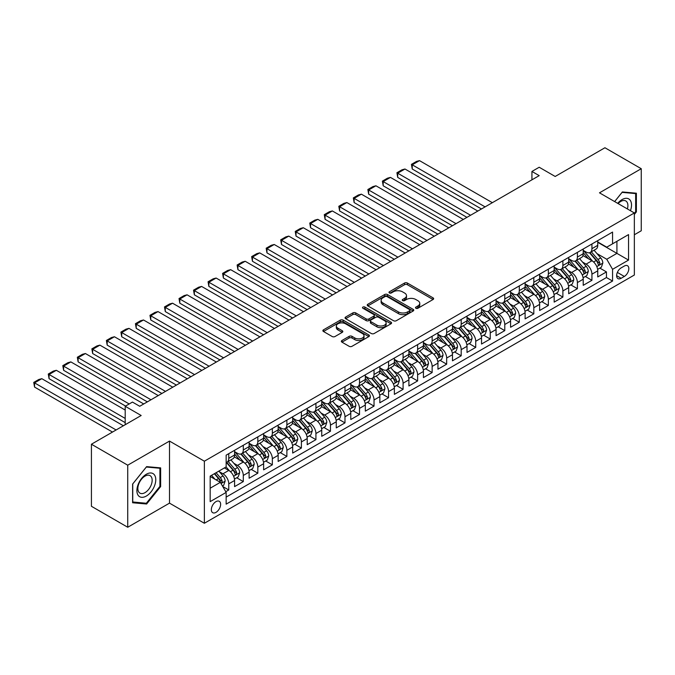 <?xml version="1.0" encoding="UTF-8"?>
<svg xmlns="http://www.w3.org/2000/svg" width="675" height="675" viewBox="0 0 675 675"><rect width="100%" height="100%" fill="white"/><g stroke="black" fill="none" stroke-linecap="round" stroke-linejoin="round"><path stroke-width="1.01" d="M415.91 308.256A1.409 0.818 0 0 0 417.909 308.256L433.055 299.506A2.017 1.164 0 0 0 433.645 298.688A2.017 1.164 0 0 0 433.055 297.861L407.388 283.044A2.017 1.164 0 0 0 404.544 283.044L389.391 291.786A1.409 0.818 0 0 0 388.977 292.368A1.409 0.818 0 0 0 389.391 292.942A1.409 0.818 0 0 0 391.39 292.942L393.348 291.811A6.455 3.729 0 0 1 402.469 291.811L404.612 293.043A6.455 3.729 0 0 1 406.502 295.675A6.455 3.729 0 0 1 404.612 298.316L402.654 299.447A1.409 0.818 0 0 0 402.241 300.021A1.409 0.818 0 0 0 402.654 300.594A1.409 0.818 0 0 0 404.646 300.594L406.612 299.464A6.455 3.729 0 0 1 415.733 299.464L417.876 300.704A6.455 3.729 0 0 1 419.766 303.337A6.455 3.729 0 0 1 417.876 305.969L415.91 307.1A1.409 0.818 0 0 0 415.496 307.673A1.409 0.818 0 0 0 415.91 308.256L415.91 307.1M215.983 512.367A6.573 3.797 120 0 0 220.278 506.571A6.573 3.797 120 0 0 219.274 501.306A6.573 3.797 120 0 0 215.983 501.626A6.573 3.797 120 0 0 211.688 507.423A6.573 3.797 120 0 0 212.701 512.688A6.573 3.797 120 0 0 215.983 512.367M341.947 340.504A2.017 1.164 0 0 0 341.356 341.331A2.017 1.164 0 0 0 341.947 342.149L349.144 346.309A2.017 1.164 0 0 0 351.996 346.309L368.82 336.597A2.017 1.164 0 0 0 369.411 335.77A2.017 1.164 0 0 0 368.82 334.943L343.153 320.127A2.017 1.164 0 0 0 340.301 320.127L323.477 329.839A2.017 1.164 0 0 0 322.886 330.666A2.017 1.164 0 0 0 323.477 331.493L332.176 336.513A2.017 1.164 0 0 0 335.028 336.513L342.233 332.353A2.017 1.164 0 0 0 342.824 331.535A2.017 1.164 0 0 0 342.233 330.708L337.913 328.219A5.392 3.113 0 0 1 336.336 326.017A5.392 3.113 0 0 1 339.668 323.139A5.392 3.113 0 0 1 345.541 323.814L362.441 333.568A5.392 3.113 0 0 1 364.019 335.77A5.392 3.113 0 0 1 360.695 338.648A5.392 3.113 0 0 1 354.814 337.973L351.996 336.344A2.017 1.164 0 0 0 349.144 336.344L341.947 340.504L341.947 342.149M634.348 234.765L641.25 230.774L641.25 168.716L604.935 147.749L555.179 176.47L539.198 167.248L531.934 171.442L539.198 175.635L139.725 406.274L132.46 402.081L125.196 406.274L125.196 424.718M127.735 465.193L127.735 527.251L169.501 503.137L169.501 441.079L127.735 465.193L91.42 444.226L141.176 415.496L125.196 406.274M169.501 441.079L204.365 461.202L634.348 212.954L634.348 275.02L204.365 523.268L204.365 461.202M641.25 168.716L599.484 192.831L634.348 212.954M393.491 320.701A2.017 1.164 0 0 0 396.343 320.701L413.168 310.989A2.017 1.164 0 0 0 413.758 310.171A2.017 1.164 0 0 0 413.168 309.344L387.501 294.528A2.017 1.164 0 0 0 384.649 294.528L367.824 304.239A2.017 1.164 0 0 0 367.234 305.066A2.017 1.164 0 0 0 367.824 305.885L393.491 320.701M363.471 308.559A1.409 0.818 0 0 1 364.897 308.762L364.897 307.083L390.994 322.144A2.017 1.164 0 0 1 391.584 322.971A2.017 1.164 0 0 1 390.994 323.789L374.169 333.509A2.017 1.164 0 0 1 371.317 333.509L345.651 318.684L345.651 317.039A2.017 1.164 0 0 0 345.06 317.866A2.017 1.164 0 0 0 345.651 318.684M345.651 317.039L352.856 312.888A2.017 1.164 0 0 1 355.7 312.888L366.112 318.895A2.017 1.164 0 0 0 368.963 318.895L373.739 316.136A2.017 1.164 0 0 0 374.33 315.309A2.017 1.164 0 0 0 373.739 314.491L362.905 308.23A1.409 0.818 0 0 1 362.492 307.657A1.409 0.818 0 0 1 363.361 306.906A1.409 0.818 0 0 1 364.897 307.083M127.735 527.251L91.42 506.284L91.42 444.226M225.754 491.712L228.766 489.974L222.742 486.489M219.308 471.682L222.961 473.782A8.218 4.742 60 0 1 228.766 483.848L234.579 480.499L234.579 486.616L243.295 481.587L236.689 477.773M233.837 463.295L237.482 465.396A8.218 4.742 60 0 1 243.295 475.462L249.109 472.112L249.109 478.229L257.825 473.2L251.21 469.387M248.366 454.908L252.011 457.009A8.218 4.742 60 0 1 257.825 467.075L263.63 463.725L263.63 469.842L272.346 464.813L265.739 461M262.887 446.521L266.541 448.622A8.218 4.742 60 0 1 272.346 458.688L278.159 455.338L278.159 461.455L286.875 456.427L280.268 452.613M277.417 438.134L281.062 440.235A8.218 4.742 60 0 1 286.875 450.301L292.688 446.951L292.688 453.068L301.404 448.04L294.789 444.226M291.946 429.747L295.591 431.848A8.218 4.742 60 0 1 301.404 441.914L307.209 438.564L307.209 444.682L315.925 439.653L309.319 435.839M306.467 421.36L310.12 423.461A8.218 4.742 60 0 1 315.925 433.527L321.739 430.177L321.739 436.295L330.455 431.266L323.848 427.452M320.996 412.973L324.641 415.074A8.218 4.742 60 0 1 330.455 425.14L336.268 421.791L336.268 427.908L344.984 422.879L338.369 419.065M335.526 404.587L339.171 406.688A8.218 4.742 60 0 1 344.984 416.753L350.789 413.404L350.789 419.521L359.505 414.492L352.898 410.678M350.047 396.2L353.7 398.301A8.218 4.742 60 0 1 359.505 408.367L365.318 405.017L365.318 411.134L374.034 406.105L367.428 402.292M364.576 387.813L368.221 389.914A8.218 4.742 60 0 1 374.034 399.98L379.848 396.63L379.848 402.747L388.564 397.718L381.949 393.905M379.105 379.426L382.75 381.527A8.218 4.742 60 0 1 388.564 391.593L394.369 388.243L394.369 394.36L403.085 389.332L396.478 385.518M393.626 371.039L397.28 373.14A8.218 4.742 60 0 1 403.085 383.206L408.898 379.856L408.898 385.973L417.614 380.945L411.007 377.131M408.156 362.652L411.801 364.753A8.218 4.742 60 0 1 417.614 374.819L423.427 371.469L423.427 377.587L432.143 372.558L425.528 368.744M422.685 354.265L426.33 356.366A8.218 4.742 60 0 1 432.143 366.432L437.948 363.082L437.948 369.2L446.664 364.171L440.058 360.357M437.206 345.878L440.859 347.988A8.218 4.742 60 0 1 446.664 358.045L452.478 354.696L452.478 360.813L461.194 355.784L454.587 351.97M451.735 337.492L455.38 339.601A8.218 4.742 60 0 1 461.194 349.658L467.007 346.309L467.007 352.426L475.723 347.397L469.108 343.583M466.265 329.105L469.91 331.214A8.218 4.742 60 0 1 475.723 341.272L481.528 337.922L481.528 344.039L490.244 339.01L483.638 335.197M480.786 320.718L484.439 322.827A8.218 4.742 60 0 1 490.244 332.885L496.057 329.535L496.057 335.652L504.773 330.623L498.167 326.81M495.315 312.331L498.96 314.44A8.218 4.742 60 0 1 504.773 324.498L510.587 321.148L510.587 327.265L519.303 322.237L512.688 318.423M509.844 303.944L513.489 306.053A8.218 4.742 60 0 1 519.303 316.111L525.108 312.761L525.108 318.878L533.824 313.85L527.217 310.036M524.365 295.557L528.019 297.667A8.218 4.742 60 0 1 533.824 307.724L539.637 304.374L539.637 310.492L548.353 305.463L541.747 301.649M538.895 287.17L542.54 289.28A8.218 4.742 60 0 1 548.353 299.337L554.167 295.988L554.167 302.105L562.883 297.076L556.267 293.262M553.424 278.783L557.069 280.893A8.218 4.742 60 0 1 562.883 290.95L568.688 287.601L568.688 293.718L577.403 288.689L570.797 284.875M567.945 270.397L571.598 272.506A8.218 4.742 60 0 1 577.403 282.563L583.217 279.214L583.217 285.331L591.933 280.302L591.933 274.177A8.218 4.742 -120 0 0 586.119 264.119L582.474 262.01M585.326 276.488L591.933 280.302M234.579 480.499A8.218 4.742 -120 0 0 228.766 470.433L224.412 467.918M249.109 472.112A8.218 4.742 -120 0 0 243.295 462.046L234.309 456.857M263.63 463.725A8.218 4.742 -120 0 0 257.825 453.659L248.839 448.47M278.159 455.338A8.218 4.742 -120 0 0 272.346 445.272L263.368 440.083M292.688 446.951A8.218 4.742 -120 0 0 286.875 436.885L277.889 431.696M307.209 438.564A8.218 4.742 -120 0 0 301.404 428.498L292.418 423.309M321.739 430.177A8.218 4.742 -120 0 0 315.925 420.112L306.948 414.923M336.268 421.791A8.218 4.742 -120 0 0 330.455 411.725L321.469 406.536M350.789 413.404A8.218 4.742 -120 0 0 344.984 403.338L335.998 398.149M365.318 405.017A8.218 4.742 -120 0 0 359.505 394.951L350.527 389.762M379.848 396.63A8.218 4.742 -120 0 0 374.034 386.564L365.048 381.375M394.369 388.243A8.218 4.742 -120 0 0 388.564 378.177L379.578 372.988M408.898 379.856A8.218 4.742 -120 0 0 403.085 369.79L394.107 364.601M423.427 371.469A8.218 4.742 -120 0 0 417.614 361.403L408.628 356.214M437.948 363.082A8.218 4.742 -120 0 0 432.143 353.017L423.157 347.827M452.478 354.696A8.218 4.742 -120 0 0 446.664 344.63L437.687 339.441M467.007 346.309A8.218 4.742 -120 0 0 461.194 336.243L452.208 331.054M481.528 337.922A8.218 4.742 -120 0 0 475.723 327.856L466.737 322.667M496.057 329.535A8.218 4.742 -120 0 0 490.244 319.469L481.267 314.28M510.587 321.148A8.218 4.742 -120 0 0 504.773 311.082L495.788 305.893M525.108 312.761A8.218 4.742 -120 0 0 519.303 302.695L510.317 297.506M539.637 304.374A8.218 4.742 -120 0 0 533.824 294.308L524.846 289.119M554.167 295.988A8.218 4.742 -120 0 0 548.353 285.922L539.367 280.733M568.688 287.601A8.218 4.742 -120 0 0 562.883 277.535L553.897 272.346M583.217 279.214A8.218 4.742 -120 0 0 577.403 269.148L568.426 263.959M624.324 266.043L621.127 267.891A6.37 3.679 120 0 0 616.967 273.502A6.37 3.679 120 0 0 617.946 278.606A6.37 3.679 120 0 0 621.127 278.286L624.324 276.446A6.37 3.679 120 0 0 628.484 270.835A6.37 3.679 120 0 0 627.514 265.731A6.37 3.679 120 0 0 624.324 266.043M210.178 488.211L220.345 482.338L226.15 492.404L226.15 504.149L612.562 281.053L612.562 269.317L606.749 259.251L597.004 253.623M226.15 492.404L210.178 501.626L210.178 476.137L226.15 466.906L226.15 455.169L612.562 232.073L612.562 243.818L628.543 234.596L628.543 260.086L612.562 269.317M234.579 451.642L237.482 453.322A8.218 4.742 60 0 0 241.591 453.727L247.404 450.377A8.218 4.742 -120 0 0 249.109 446.614L249.109 441.914M249.109 443.256L252.011 444.935A8.218 4.742 60 0 0 256.12 445.34L261.934 441.99A8.218 4.742 -120 0 0 263.63 438.227L263.63 433.527M263.63 434.869L266.541 436.548A8.218 4.742 60 0 0 270.65 436.953L276.455 433.603A8.218 4.742 -120 0 0 278.159 429.84L278.159 425.14M278.159 426.482L281.062 428.161A8.218 4.742 60 0 0 285.171 428.566L290.984 425.216A8.218 4.742 -120 0 0 292.688 421.453L292.688 416.753M292.688 418.095L295.591 419.774A8.218 4.742 60 0 0 299.7 420.179L305.513 416.829A8.218 4.742 -120 0 0 307.209 413.066L307.209 408.367M307.209 409.708L310.12 411.387A8.218 4.742 60 0 0 314.229 411.792L320.034 408.442A8.218 4.742 -120 0 0 321.739 404.679L321.739 399.98M321.739 401.321L324.641 403A8.218 4.742 60 0 0 328.75 403.405L334.564 400.056A8.218 4.742 -120 0 0 336.268 396.293L336.268 391.593M336.268 392.934L339.171 394.613A8.218 4.742 60 0 0 343.28 395.018L349.093 391.669A8.218 4.742 -120 0 0 350.789 387.906L350.789 383.206M350.789 384.548L353.7 386.227A8.218 4.742 60 0 0 357.809 386.632L363.614 383.282A8.218 4.742 -120 0 0 365.318 379.519L365.318 374.819M365.318 376.161L368.221 377.84A8.218 4.742 60 0 0 372.33 378.245L378.143 374.895A8.218 4.742 -120 0 0 379.848 371.132L379.848 366.432M379.848 367.774L382.75 369.453A8.218 4.742 60 0 0 386.859 369.858L392.673 366.508A8.218 4.742 -120 0 0 394.369 362.745L394.369 358.045M394.369 359.387L397.28 361.066A8.218 4.742 60 0 0 401.389 361.471L407.194 358.121A8.218 4.742 -120 0 0 408.898 354.358L408.898 349.658M408.898 351L411.801 352.679A8.218 4.742 60 0 0 415.91 353.084L421.723 349.734A8.218 4.742 -120 0 0 423.427 345.971L423.427 341.272M423.427 342.613L426.33 344.292A8.218 4.742 60 0 0 430.439 344.697L436.252 341.348A8.218 4.742 -120 0 0 437.948 337.584L437.948 332.885M437.948 334.226L440.859 335.905A8.218 4.742 60 0 0 444.968 336.31L450.773 332.961A8.218 4.742 -120 0 0 452.478 329.198L452.478 324.498M452.478 325.839L455.38 327.518A8.218 4.742 60 0 0 459.489 327.923L465.303 324.574A8.218 4.742 -120 0 0 467.007 320.811L467.007 316.111M467.007 317.452L469.91 319.132A8.218 4.742 60 0 0 474.019 319.537L479.832 316.187A8.218 4.742 -120 0 0 481.528 312.424L481.528 307.724M481.528 309.066L484.439 310.745A8.218 4.742 60 0 0 488.548 311.15L494.353 307.8A8.218 4.742 -120 0 0 496.057 304.037L496.057 299.337M496.057 300.679L498.96 302.358A8.218 4.742 60 0 0 503.069 302.763L508.882 299.413A8.218 4.742 -120 0 0 510.587 295.65L510.587 290.95M510.587 292.292L513.489 293.971A8.218 4.742 60 0 0 517.598 294.376L523.412 291.026A8.218 4.742 -120 0 0 525.108 287.263L525.108 282.563M525.108 283.905L528.019 285.584A8.218 4.742 60 0 0 532.128 285.989L537.933 282.639A8.218 4.742 -120 0 0 539.637 278.876L539.637 274.177M539.637 275.518L542.54 277.197A8.218 4.742 60 0 0 546.649 277.602L552.462 274.252A8.218 4.742 -120 0 0 554.167 270.489L554.167 265.79M554.167 267.131L557.069 268.81A8.218 4.742 60 0 0 561.178 269.215L566.992 265.866A8.218 4.742 -120 0 0 568.688 262.102L568.688 257.403M568.688 258.744L571.598 260.423A8.218 4.742 60 0 0 575.708 260.828L581.513 257.479A8.218 4.742 -120 0 0 583.217 253.716L583.217 249.016M226.15 497.104L606.462 277.535L606.462 271.915L597.746 276.944L597.746 270.827A8.218 4.742 -120 0 0 591.933 260.761L582.947 255.572M583.217 250.358L586.119 252.037A8.218 4.742 -120 0 0 590.228 252.442A8.218 4.742 -120 0 0 591.933 248.687L591.933 243.987M590.228 252.442L596.042 249.092A8.218 4.742 -120 0 0 597.746 245.329L597.746 240.629M228.766 453.659L228.766 458.35A8.218 4.742 60 0 1 227.07 462.113A8.218 4.742 60 0 1 226.15 462.451M227.07 462.113L232.875 458.764A8.218 4.742 -120 0 0 234.579 455.001L234.579 450.301M243.295 445.272L243.295 449.963A8.218 4.742 60 0 1 241.591 453.727M257.825 436.885L257.825 441.577A8.218 4.742 60 0 1 256.12 445.34M272.346 428.498L272.346 433.19A8.218 4.742 60 0 1 270.65 436.953M286.875 420.112L286.875 424.803A8.218 4.742 60 0 1 285.171 428.566M301.404 411.725L301.404 416.416A8.218 4.742 60 0 1 299.7 420.179M315.925 403.338L315.925 408.029A8.218 4.742 60 0 1 314.229 411.792M330.455 394.951L330.455 399.642A8.218 4.742 60 0 1 328.75 403.405M344.984 386.564L344.984 391.255A8.218 4.742 60 0 1 343.28 395.018M359.505 378.177L359.505 382.868A8.218 4.742 60 0 1 357.809 386.632M374.034 369.79L374.034 374.482A8.218 4.742 60 0 1 372.33 378.245M388.564 361.403L388.564 366.095A8.218 4.742 60 0 1 386.859 369.858M403.085 353.017L403.085 357.716A8.218 4.742 60 0 1 401.389 361.471M417.614 344.63L417.614 349.329A8.218 4.742 60 0 1 415.91 353.084M432.143 336.243L432.143 340.942A8.218 4.742 60 0 1 430.439 344.697M446.664 327.856L446.664 332.556A8.218 4.742 60 0 1 444.968 336.31M461.194 319.469L461.194 324.169A8.218 4.742 60 0 1 459.489 327.923M475.723 311.082L475.723 315.782A8.218 4.742 60 0 1 474.019 319.537M490.244 302.695L490.244 307.395A8.218 4.742 60 0 1 488.548 311.15M504.773 294.308L504.773 299.008A8.218 4.742 60 0 1 503.069 302.763M519.303 285.922L519.303 290.621A8.218 4.742 60 0 1 517.598 294.376M533.824 277.535L533.824 282.234A8.218 4.742 60 0 1 532.128 285.989M548.353 269.148L548.353 273.848A8.218 4.742 60 0 1 546.649 277.602M562.883 260.761L562.883 265.461A8.218 4.742 60 0 1 561.178 269.215M577.403 252.374L577.403 257.074A8.218 4.742 60 0 1 575.708 260.828M577.403 282.563L577.403 288.689M562.883 290.95L562.883 297.076M548.353 299.337L548.353 305.463M533.824 307.724L533.824 313.85M519.303 316.111L519.303 322.237M504.773 324.498L504.773 330.623M490.244 332.885L490.244 339.01M475.723 341.272L475.723 347.397M461.194 349.658L461.194 355.784M446.664 358.045L446.664 364.171M432.143 366.432L432.143 372.558M417.614 374.819L417.614 380.945M403.085 383.206L403.085 389.332M388.564 391.593L388.564 397.718M374.034 399.98L374.034 406.105M359.505 408.367L359.505 414.492M344.984 416.753L344.984 422.879M330.455 425.14L330.455 431.266M315.925 433.527L315.925 439.653M301.404 441.914L301.404 448.04M286.875 450.301L286.875 456.427M272.346 458.688L272.346 464.813M257.825 467.075L257.825 473.2M243.295 475.462L243.295 481.587M228.766 483.848L228.766 489.974M220.345 482.338L210.178 476.466M606.749 259.251L616.916 253.378L616.916 241.304L628.543 234.596M597.746 242.308L628.543 260.086M597.746 241.971L606.749 247.177L612.562 243.818M169.501 503.137L204.365 523.268M531.934 171.442L531.934 179.828M599.847 268.102L606.462 271.915M606.462 277.535L612.562 281.053M634.348 214.431L636.382 211.899L636.382 193.21L622.367 191.962L614.638 201.572M132.604 502.757L146.618 504.006L160.642 486.574L160.642 467.876L146.618 466.627L132.604 484.068L132.604 502.757M635.656 211.486L636.382 211.899M159.916 486.152L160.642 486.574M145.142 503.153L146.618 504.006M416.475 308.45L417.876 307.648A6.455 3.729 0 0 0 419.766 305.016L419.766 303.337M406.502 295.675L406.502 297.354A6.455 3.729 0 0 1 404.612 299.987L403.211 300.797M433.029 299.523L407.388 284.723A2.017 1.164 0 0 0 404.544 284.723L389.956 293.144M413.142 311.006L387.501 296.207A2.017 1.164 0 0 0 384.649 296.207L367.85 305.902L367.824 304.239M409.598 310.745A1.409 0.818 0 0 0 410.012 310.171A1.409 0.818 0 0 0 409.598 309.589L387.07 296.587A1.409 0.818 0 0 0 385.079 296.587L383.012 297.776A6.455 3.729 0 0 0 381.122 300.409A6.455 3.729 0 0 0 383.012 303.05L398.41 311.934A6.455 3.729 0 0 0 407.531 311.934L409.598 310.745L409.598 312.424A1.409 0.818 0 0 0 410.012 311.842L410.012 310.171M381.122 300.409L381.122 302.088A6.455 3.729 0 0 0 383.012 304.72L383.012 303.05M409.598 312.424L407.531 313.613A6.455 3.729 0 0 1 398.41 313.613L383.012 304.72M345.676 318.701L352.856 314.558L352.856 312.888M374.33 315.309L374.33 316.988A2.017 1.164 0 0 1 373.739 317.815L368.963 320.574A2.017 1.164 0 0 1 366.112 320.574L355.7 314.558A2.017 1.164 0 0 0 352.856 314.558M364.897 308.762L390.968 323.806M376.912 325.131A5.392 3.113 0 0 0 382.793 325.806A5.392 3.113 0 0 0 386.125 322.928A5.392 3.113 0 0 0 384.539 320.726L378.591 317.292A2.017 1.164 0 0 0 375.739 317.292L370.963 320.043A2.017 1.164 0 0 0 370.373 320.87A2.017 1.164 0 0 0 370.963 321.697L376.912 325.131L376.912 326.81A5.392 3.113 0 0 0 382.793 327.485A5.392 3.113 0 0 0 386.125 324.608L386.125 322.928M370.373 320.87L370.373 322.549A2.017 1.164 0 0 0 370.963 323.367L370.963 321.697M376.912 326.81L370.963 323.367M364.019 335.77L364.019 337.449A5.392 3.113 0 0 1 360.695 340.327A5.392 3.113 0 0 1 354.814 339.652L351.996 338.023A2.017 1.164 0 0 0 349.144 338.023L341.972 342.166M336.336 326.017L336.336 327.696A5.392 3.113 0 0 0 337.913 329.898L337.913 328.219M342.2 332.37L337.913 329.898M368.82 334.943L368.82 336.597L343.153 321.806A2.017 1.164 0 0 0 340.301 321.806L323.502 331.501L323.477 329.839M597.62 269.384L601.374 267.216L602.826 263.022A5.442 3.147 -120 0 0 600.708 257.909L594.067 250.231M485.089 206.879L412.239 164.818L419.504 160.625L492.353 202.686M592.743 261.293L584.871 252.18A15.719 9.07 -120 0 0 583.217 250.45M412.239 169.012L411.438 164.354L412.239 164.818L412.239 169.012L481.461 208.972M588.423 258.736L584.018 253.64A13.044 7.535 -120 0 0 583.217 252.762M589.494 252.737L596.202 260.516A5.442 3.147 60 0 1 598.143 264.262C598.961 265.359 599.543 265.022 599.889 263.258A5.442 3.147 -120 0 0 597.949 259.504L591.308 251.826M589.883 252.61L597.097 260.963A2.776 1.603 60 0 1 597.797 262.052L599.889 263.258M598.143 264.262L598.539 264.912M411.438 164.354L416.526 161.418L419.504 160.625M630.442 210.701A13.357 7.712 120 0 0 622.072 199.581A13.357 7.712 120 0 0 617.701 203.344M627.396 208.938A10.108 5.839 120 0 0 625.809 200.964A10.108 5.839 120 0 0 620.747 201.462A10.108 5.839 120 0 0 618.106 203.58M614.663 201.589L622.072 192.375L635.656 193.582L635.656 211.697L634.348 213.325M634.753 193.067L635.656 193.582M154.507 485.882A13.357 7.712 120 0 0 151.048 472.981A13.357 7.712 120 0 0 138.156 484.422A13.357 7.712 120 0 0 141.607 497.315A13.357 7.712 120 0 0 154.507 485.882M151.2 484.937A10.108 5.839 120 0 0 150.061 475.63A10.108 5.839 120 0 0 138.814 483.832A10.108 5.839 120 0 0 139.953 493.138A10.108 5.839 120 0 0 151.2 484.937M132.747 502.048L132.747 483.933L146.332 467.041L159.916 468.256L159.916 486.363L146.332 503.263L132.604 501.964M159.013 467.733L159.916 468.256M583.09 277.771L586.845 275.602L588.296 271.409A5.442 3.147 -120 0 0 586.178 266.296L579.547 258.618M470.559 215.266L397.71 173.205L404.975 169.012L477.824 211.072M578.213 269.679L570.341 260.567A15.719 9.07 -120 0 0 568.688 258.837M397.71 177.398L396.917 172.741L397.71 173.205L397.71 177.398L466.931 217.358M573.893 267.123L569.498 262.027A13.044 7.535 -120 0 0 568.688 261.149M574.965 261.124L581.673 268.903A5.442 3.147 60 0 1 583.622 272.649C584.432 273.746 585.014 273.409 585.36 271.645A5.442 3.147 -120 0 0 583.419 267.891L576.779 260.212M575.362 260.997L582.576 269.35A2.776 1.603 60 0 1 583.267 270.439L585.36 271.645M583.622 272.649L584.01 273.299M396.917 172.741L401.996 169.805L404.975 169.012M568.569 286.158L572.324 283.989L573.775 279.796A5.442 3.147 -120 0 0 571.658 274.683L565.017 267.005M456.038 223.653L383.189 181.592L390.445 177.398L463.303 219.459M563.684 278.066L555.812 268.954A15.719 9.07 -120 0 0 554.167 267.224M383.189 185.785L382.387 181.128L383.189 181.592L383.189 185.785L452.402 225.745M559.373 275.51L554.968 270.413A13.044 7.535 -120 0 0 554.167 269.536M560.436 269.511L567.152 277.29A5.442 3.147 60 0 1 569.092 281.036C569.911 282.133 570.493 281.796 570.831 280.032A5.442 3.147 -120 0 0 568.89 276.277L562.258 268.599M560.832 269.384L568.046 277.737A2.776 1.603 60 0 1 568.747 278.826L570.831 280.032M569.092 281.036L569.489 281.686M382.387 181.128L387.475 178.192L390.445 177.398M554.04 294.545L557.795 292.376L559.246 288.183A5.442 3.147 -120 0 0 557.128 283.07L550.488 275.392M441.509 232.04L368.66 189.979L375.924 185.785L448.774 227.846M549.163 286.453L541.291 277.341A15.719 9.07 -120 0 0 539.637 275.611M368.66 194.172L367.858 189.515L368.66 189.979L368.66 194.172L437.881 234.132M544.843 283.897L540.439 278.8A13.044 7.535 -120 0 0 539.637 277.923M545.915 277.898L552.623 285.677A5.442 3.147 60 0 1 554.563 289.423C555.382 290.52 555.964 290.183 556.31 288.419A5.442 3.147 -120 0 0 554.369 284.664L547.729 276.986M546.303 277.771L553.517 286.124A2.776 1.603 60 0 1 554.217 287.212L556.31 288.419M554.563 289.423L554.96 290.073M367.858 189.515L372.946 186.578L375.924 185.785M539.511 302.932L543.265 300.763L544.717 296.57A5.442 3.147 -120 0 0 542.599 291.457L535.967 283.778M426.98 240.427L354.13 198.366L361.395 194.172L434.244 236.233M534.634 294.84L526.762 285.727A15.719 9.07 -120 0 0 525.108 283.998M354.13 202.559L353.337 197.902L354.13 198.366L354.13 202.559L423.352 242.519M530.314 292.283L525.918 287.187A13.044 7.535 -120 0 0 525.108 286.31M531.385 286.284L538.093 294.064A5.442 3.147 60 0 1 540.042 297.81C540.861 298.907 541.434 298.569 541.78 296.806A5.442 3.147 -120 0 0 539.84 293.051L533.199 285.373M531.782 286.158L538.996 294.511A2.776 1.603 60 0 1 539.688 295.599L541.78 296.806M540.042 297.81L540.43 298.46M353.337 197.902L358.417 194.965L361.395 194.172M524.99 311.318L528.744 309.15L530.196 304.957A5.442 3.147 -120 0 0 528.078 299.843L521.438 292.165M412.459 248.813L339.609 206.752L346.866 202.559L419.723 244.62M520.104 303.227L512.232 294.114A15.719 9.07 -120 0 0 510.587 292.385M339.609 210.946L338.808 206.288L339.609 206.752L339.609 210.946L408.822 250.906M515.793 300.67L511.388 295.574A13.044 7.535 -120 0 0 510.587 294.697M516.856 294.671L523.572 302.451A5.442 3.147 60 0 1 525.513 306.197C526.331 307.294 526.913 306.956 527.251 305.193A5.442 3.147 -120 0 0 525.31 301.438L518.678 293.76M517.252 294.545L524.467 302.898A2.776 1.603 60 0 1 525.167 303.986L527.251 305.193M525.513 306.197L525.909 306.847M338.808 206.288L343.896 203.352L346.866 202.559M510.46 319.705L514.215 317.537L515.666 313.343A5.442 3.147 -120 0 0 513.548 308.23L506.908 300.552M397.929 257.192L325.08 215.139L332.345 210.946L405.194 252.998M505.583 311.614L497.711 302.501A15.719 9.07 -120 0 0 496.057 300.772M325.08 219.333L324.278 214.675L325.08 215.139L325.08 219.333L394.301 259.293M501.263 309.057L496.859 303.961A13.044 7.535 -120 0 0 496.057 303.083M502.335 303.058L509.043 310.837A5.442 3.147 60 0 1 510.983 314.584C511.802 315.681 512.384 315.343 512.73 313.58A5.442 3.147 -120 0 0 510.789 309.825L504.149 302.147M502.723 302.932L509.937 311.285A2.776 1.603 60 0 1 510.638 312.373L512.73 313.58M510.983 314.584L511.38 315.233M324.278 214.675L329.366 211.739L332.345 210.946M495.931 328.092L499.686 325.924L501.137 321.73A5.442 3.147 -120 0 0 499.019 316.617L492.387 308.939M383.4 265.579L310.551 223.526L317.815 219.333L390.665 261.385M491.054 320.001L483.182 310.888A15.719 9.07 -120 0 0 481.528 309.158M310.551 227.72L309.757 223.062L310.551 223.526L310.551 227.72L379.772 267.68M486.734 317.444L482.338 312.348A13.044 7.535 -120 0 0 481.528 311.47M487.806 311.445L494.522 319.224A5.442 3.147 60 0 1 496.462 322.971C497.281 324.067 497.855 323.73 498.201 321.967A5.442 3.147 -120 0 0 496.26 318.212L489.62 310.534M488.202 311.318L495.416 319.672A2.776 1.603 60 0 1 496.108 320.76L498.201 321.967M496.462 322.971L496.851 323.62M309.757 223.062L314.837 220.126L317.815 219.333M481.41 336.479L485.165 334.311L486.616 330.117A5.442 3.147 -120 0 0 484.498 325.004L477.858 317.326M368.879 273.966L296.03 231.913L303.286 227.72L376.144 269.772M476.525 328.387L468.653 319.275A15.719 9.07 -120 0 0 467.007 317.545M296.03 236.107L295.228 231.449L296.03 231.913L296.03 236.107L365.243 276.067M472.213 325.831L467.809 320.735A13.044 7.535 -120 0 0 467.007 319.857M473.276 319.832L479.993 327.611A5.442 3.147 60 0 1 481.933 331.358C482.752 332.454 483.334 332.117 483.671 330.353A5.442 3.147 -120 0 0 481.731 326.599L475.099 318.921M473.673 319.705L480.887 328.058A2.776 1.603 60 0 1 481.587 329.147L483.671 330.353M481.933 331.358L482.33 332.007M295.228 231.449L300.316 228.513L303.286 227.72M466.881 344.866L470.635 342.698L472.087 338.504A5.442 3.147 -120 0 0 469.969 333.391L463.328 325.713M354.35 282.352L281.5 240.3L288.765 236.107L361.614 278.159M462.004 336.774L454.132 327.662A15.719 9.07 -120 0 0 452.478 325.932M281.5 244.493L280.699 239.836L281.5 240.3L281.5 244.493L350.722 284.453M457.684 334.218L453.279 329.122A13.044 7.535 -120 0 0 452.478 328.244M458.755 328.219L465.463 335.998A5.442 3.147 60 0 1 467.404 339.744C468.222 340.841 468.804 340.504 469.15 338.74A5.442 3.147 -120 0 0 467.21 334.986L460.569 327.308M459.143 328.092L466.358 336.445A2.776 1.603 60 0 1 467.058 337.534L469.15 338.74M467.404 339.744L467.8 340.394M280.699 239.836L285.787 236.9L288.765 236.107M452.351 353.253L456.106 351.084L457.557 346.891A5.442 3.147 -120 0 0 455.439 341.778L448.807 334.1M339.82 290.739L266.971 248.687L274.236 244.493L347.085 286.546M447.474 345.161L439.602 336.049A15.719 9.07 -120 0 0 437.948 334.319M266.971 252.88L266.178 248.223L266.971 248.687L266.971 252.88L336.192 292.84M443.154 342.605L438.758 337.508A13.044 7.535 -120 0 0 437.948 336.631M444.226 336.606L450.942 344.385A5.442 3.147 60 0 1 452.883 348.131C453.701 349.228 454.275 348.891 454.621 347.127A5.442 3.147 -120 0 0 452.68 343.373L446.04 335.694M444.623 336.479L451.837 344.832A2.776 1.603 60 0 1 452.528 345.921L454.621 347.127M452.883 348.131L453.271 348.781M266.178 248.223L271.257 245.287L274.236 244.493M437.83 361.64L441.585 359.471L443.036 355.278A5.442 3.147 -120 0 0 440.918 350.165L434.278 342.487M325.299 299.126L252.45 257.074L259.706 252.88L332.564 294.933M432.945 353.548L425.073 344.436A15.719 9.07 -120 0 0 423.427 342.706M252.45 261.267L251.648 256.61L252.45 257.074L252.45 261.267L321.663 301.227M428.633 350.992L424.229 345.895A13.044 7.535 -120 0 0 423.427 345.018M429.697 344.993L436.413 352.772A5.442 3.147 60 0 1 438.353 356.518C439.172 357.615 439.754 357.277 440.092 355.514A5.442 3.147 -120 0 0 438.151 351.759L431.519 344.081M430.093 344.866L437.307 353.219A2.776 1.603 60 0 1 438.007 354.308L440.092 355.514M438.353 356.518L438.75 357.168M251.648 256.61L256.736 253.673L259.706 252.88M423.301 370.027L427.056 367.858L428.507 363.665A5.442 3.147 -120 0 0 426.389 358.552L419.749 350.873M310.77 307.513L237.921 265.461L245.185 261.267L318.035 303.32M418.424 361.935L410.552 352.823A15.719 9.07 -120 0 0 408.898 351.093M237.921 269.654L237.119 264.997L237.921 265.461L237.921 269.654L307.142 309.614M414.104 359.378L409.7 354.282A13.044 7.535 -120 0 0 408.898 353.405M415.176 353.379L421.883 361.159A5.442 3.147 60 0 1 423.824 364.905C424.642 366.002 425.225 365.664 425.571 363.901A5.442 3.147 -120 0 0 423.63 360.146L416.99 352.468M415.564 353.253L422.778 361.606A2.776 1.603 60 0 1 423.478 362.694L425.571 363.901M423.824 364.905L424.221 365.555M237.119 264.997L242.207 262.06L245.185 261.267M408.78 378.413L412.526 376.245L413.977 372.052A5.442 3.147 -120 0 0 411.86 366.938L405.228 359.26M296.241 315.9L223.391 273.848L230.656 269.654L303.505 311.707M403.895 370.322L396.023 361.209A15.719 9.07 -120 0 0 394.369 359.48M223.391 278.041L222.598 273.383L223.391 273.848L223.391 278.041L292.613 318.001M399.575 367.765L395.179 362.669A13.044 7.535 -120 0 0 394.369 361.792M400.646 361.766L407.363 369.546A5.442 3.147 60 0 1 409.303 373.292C410.122 374.389 410.695 374.051 411.041 372.288A5.442 3.147 -120 0 0 409.101 368.533L402.46 360.855M401.043 361.64L408.257 369.993A2.776 1.603 60 0 1 408.949 371.081L411.041 372.288M409.303 373.292L409.691 373.942M222.598 273.383L227.677 270.447L230.656 269.654M394.251 386.8L398.005 384.632L399.457 380.438A5.442 3.147 -120 0 0 397.339 375.325L390.698 367.647M281.72 324.287L208.87 282.234L216.127 278.041L288.984 320.093M389.365 378.709L381.493 369.596A15.719 9.07 -120 0 0 379.848 367.867M208.87 286.428L208.069 281.77L208.87 282.234L208.87 286.428L278.083 326.388M385.054 376.152L380.649 371.056A13.044 7.535 -120 0 0 379.848 370.178M386.117 370.153L392.833 377.933A5.442 3.147 60 0 1 394.774 381.679C395.592 382.776 396.174 382.438 396.512 380.675A5.442 3.147 -120 0 0 394.571 376.92L387.939 369.242M386.513 370.027L393.727 378.38A2.776 1.603 60 0 1 394.428 379.468L396.512 380.675M394.774 381.679L395.17 382.328M208.069 281.77L213.157 278.834L216.127 278.041M379.721 395.187L383.476 393.019L384.927 388.825A5.442 3.147 -120 0 0 382.809 383.712L376.169 376.034M267.19 332.674L194.341 290.621L201.606 286.428L274.455 328.48M374.844 387.096L366.972 377.983A15.719 9.07 -120 0 0 365.318 376.253M194.341 294.815L193.539 290.157L194.341 290.621L194.341 294.815L263.562 334.775M370.524 384.539L366.12 379.443A13.044 7.535 -120 0 0 365.318 378.565M371.596 378.54L378.304 386.319A5.442 3.147 60 0 1 380.244 390.066C381.063 391.163 381.645 390.825 381.991 389.062A5.442 3.147 -120 0 0 380.05 385.307L373.41 377.629M371.984 378.413L379.198 386.767A2.776 1.603 60 0 1 379.898 387.855L381.991 389.062M380.244 390.066L380.641 390.715M193.539 290.157L198.627 287.221L201.606 286.428M365.2 403.574L368.947 401.406L370.398 397.212A5.442 3.147 -120 0 0 368.28 392.099L361.648 384.421M252.661 341.061L179.812 299.008L187.076 294.815L259.926 336.867M360.315 395.483L352.443 386.37A15.719 9.07 -120 0 0 350.789 384.64M179.812 303.202L179.018 298.544L179.812 299.008L179.812 303.202L249.033 343.162M355.995 392.926L351.599 387.83A13.044 7.535 -120 0 0 350.789 386.952M357.067 386.927L363.783 394.706A5.442 3.147 60 0 1 365.723 398.452C366.542 399.549 367.116 399.212 367.462 397.448A5.442 3.147 -120 0 0 365.521 393.694L358.881 386.007M357.463 386.8L364.677 395.153A2.776 1.603 60 0 1 365.369 396.242L367.462 397.448M365.723 398.452L366.12 399.094M179.018 298.544L184.098 295.608L187.076 294.815M350.671 411.961L354.426 409.793L355.877 405.599A5.442 3.147 -120 0 0 353.759 400.486L347.119 392.808M238.14 349.448L165.291 307.395L172.555 303.202L245.405 345.254M345.786 403.869L337.913 394.757A15.719 9.07 -120 0 0 336.268 393.027M165.291 311.588L164.489 306.931L165.291 307.395L165.291 311.588L234.503 351.548M341.474 401.313L337.07 396.217A13.044 7.535 -120 0 0 336.268 395.339M342.537 395.314L349.253 403.093A5.442 3.147 60 0 1 351.194 406.839C352.012 407.936 352.595 407.599 352.941 405.835A5.442 3.147 -120 0 0 350.992 402.081L344.36 394.394M342.934 395.187L350.148 403.54A2.776 1.603 60 0 1 350.848 404.629L352.941 405.835M351.194 406.839L351.591 407.481M164.489 306.931L169.577 303.995L172.555 303.202M336.142 420.348L339.896 418.179L341.348 413.986A5.442 3.147 -120 0 0 339.23 408.873L332.589 401.195M223.611 357.834L150.761 315.782L158.026 311.588L230.875 353.641M331.265 412.256L323.392 403.144A15.719 9.07 -120 0 0 321.739 401.414M150.761 319.975L149.96 315.318L150.761 315.782L150.761 319.975L219.983 359.935M326.945 409.7L322.54 404.603A13.044 7.535 -120 0 0 321.739 403.726M328.016 403.701L334.724 411.48A5.442 3.147 60 0 1 336.665 415.226C337.483 416.323 338.065 415.986 338.411 414.222A5.442 3.147 -120 0 0 336.471 410.468L329.83 402.781M328.404 403.574L335.618 411.927A2.776 1.603 60 0 1 336.319 413.016L338.411 414.222M336.665 415.226L337.061 415.868M149.96 315.318L155.047 312.382L158.026 311.588M321.621 428.735L325.367 426.566L326.818 422.373A5.442 3.147 -120 0 0 324.7 417.26L318.068 409.582M209.081 366.221L136.232 324.169L143.497 319.975L216.346 362.028M316.735 420.643L308.863 411.531A15.719 9.07 -120 0 0 307.209 409.801M136.232 328.362L135.439 323.705L136.232 324.169L136.232 328.362L205.453 368.322M312.415 418.087L308.019 412.99A13.044 7.535 -120 0 0 307.209 412.113M313.487 412.087L320.203 419.867A5.442 3.147 60 0 1 322.144 423.613C322.962 424.71 323.536 424.373 323.882 422.609A5.442 3.147 -120 0 0 321.941 418.854L315.309 411.168M313.883 411.961L321.098 420.314A2.776 1.603 60 0 1 321.789 421.402L323.882 422.609M322.144 423.613L322.54 424.254M135.439 323.705L140.518 320.768L143.497 319.975M307.091 437.122L310.846 434.953L312.297 430.76A5.442 3.147 -120 0 0 310.179 425.647L303.539 417.968M194.56 374.608L121.711 332.556L128.976 328.362L201.825 370.415M302.206 429.03L294.334 419.918A15.719 9.07 -120 0 0 292.688 418.188M121.711 336.749L120.909 332.092L121.711 332.556L121.711 336.749L190.924 376.709M297.894 426.473L293.49 421.377A13.044 7.535 -120 0 0 292.688 420.5M298.957 420.474L305.674 428.254A5.442 3.147 60 0 1 307.614 432C308.433 433.097 309.015 432.759 309.361 430.996A5.442 3.147 -120 0 0 307.412 427.241L300.78 419.555M299.354 420.348L306.568 428.701A2.776 1.603 60 0 1 307.268 429.789L309.361 430.996M307.614 432L308.011 432.641M120.909 332.092L125.997 329.155L128.976 328.362M292.562 445.508L296.317 443.34L297.768 439.147A5.442 3.147 -120 0 0 295.65 434.033L289.01 426.355M180.031 382.995L107.182 340.942L114.446 336.749L187.296 378.802M287.685 437.417L279.813 428.304A15.719 9.07 -120 0 0 278.159 426.575M107.182 345.136L106.38 340.478L107.182 340.942L107.182 345.136L176.403 385.096M283.365 434.86L278.961 429.764A13.044 7.535 -120 0 0 278.159 428.887M284.437 428.861L291.144 436.632A5.442 3.147 60 0 1 293.085 440.387C293.903 441.484 294.486 441.146 294.832 439.383A5.442 3.147 -120 0 0 292.891 435.628L286.251 427.942M284.825 428.735L292.039 437.088A2.776 1.603 60 0 1 292.739 438.176L294.832 439.383M293.085 440.387L293.482 441.028M106.38 340.478L111.468 337.542L114.446 336.749M278.041 453.895L281.787 451.727L283.247 447.533A5.442 3.147 -120 0 0 281.121 442.42L274.489 434.742M165.502 391.382L92.652 349.329L99.917 345.136L172.766 387.188M273.156 445.804L265.283 436.691A15.719 9.07 -120 0 0 263.63 434.962M92.652 353.523L91.859 348.865L92.652 349.329L92.652 353.523L161.873 393.483M268.836 443.247L264.44 438.151A13.044 7.535 -120 0 0 263.63 437.273M269.907 437.248L276.623 445.019A5.442 3.147 60 0 1 278.564 448.774C279.382 449.871 279.956 449.533 280.302 447.77A5.442 3.147 -120 0 0 278.362 444.015L271.73 436.328M270.304 437.122L277.518 445.475A2.776 1.603 60 0 1 278.21 446.563L280.302 447.77M278.564 448.774L278.961 449.415M91.859 348.865L96.938 345.929L99.917 345.136M263.512 462.282L267.266 460.114L268.718 455.92A5.442 3.147 -120 0 0 266.6 450.807L259.959 443.129M150.981 399.769L78.131 357.716L85.396 353.523L158.245 395.575M258.626 454.191L250.754 445.078A15.719 9.07 -120 0 0 249.109 443.348M78.131 361.91L77.33 357.252L78.131 357.716L78.131 361.91L147.344 401.87M254.315 451.634L249.91 446.538A13.044 7.535 -120 0 0 249.109 445.66M255.378 445.635L262.094 453.406A5.442 3.147 60 0 1 264.035 457.161C264.853 458.257 265.435 457.92 265.781 456.157A5.442 3.147 -120 0 0 263.832 452.402L257.2 444.715M255.774 445.508L262.988 453.862A2.776 1.603 60 0 1 263.689 454.95L265.781 456.157M264.035 457.161L264.431 457.802M77.33 357.252L82.418 354.316L85.396 353.523M248.982 470.669L252.737 468.501L254.188 464.307A5.442 3.147 -120 0 0 252.07 459.194L245.43 451.516M129.187 403.962L63.602 366.103L70.867 361.91L143.716 403.962M244.105 462.577L236.233 453.465A15.719 9.07 -120 0 0 234.579 451.735M63.602 370.297L62.8 365.639L63.602 366.103L63.602 370.297L125.558 406.063M239.785 460.021L235.381 454.925A13.044 7.535 -120 0 0 234.579 454.047M240.857 454.022L247.565 461.793A5.442 3.147 60 0 1 249.505 465.548C250.324 466.644 250.906 466.307 251.252 464.543A5.442 3.147 -120 0 0 249.311 460.789L242.671 453.102M241.245 453.895L248.459 462.248A2.776 1.603 60 0 1 249.159 463.337L251.252 464.543M249.505 465.548L249.902 466.189M62.8 365.639L67.888 362.703L70.867 361.91M234.461 479.056L238.207 476.888L239.667 472.694A5.442 3.147 -120 0 0 237.541 467.581L230.909 459.903M125.196 418.433L49.072 374.49L56.337 370.297L125.196 410.046M229.576 470.964L226.1 466.94M49.072 378.683L48.279 374.026L49.072 374.49L49.072 378.683L125.196 422.626M225.256 468.408L224.691 467.75M226.328 462.409L233.044 470.18A5.442 3.147 60 0 1 234.984 473.934C235.803 475.031 236.377 474.694 236.722 472.93A5.442 3.147 -120 0 0 234.782 469.176L228.15 461.489M226.724 462.282L233.938 470.635A2.776 1.603 60 0 1 234.63 471.724L236.722 472.93M234.984 473.934L235.381 474.576M48.279 374.026L53.359 371.09L56.337 370.297M222.446 485.992L223.687 485.274L225.138 481.081A5.442 3.147 -120 0 0 223.02 475.968L218.835 471.133M116.117 429.967L34.552 382.877L41.816 378.683L123.382 425.773M214.937 479.216L211.579 475.327M34.552 387.07L33.75 382.413L34.552 382.877L34.552 387.07L112.48 432.059M210.735 476.795L210.178 476.145M214.338 473.732L218.514 478.567A5.442 3.147 60 0 1 220.455 482.321C221.273 483.418 221.856 483.081 222.202 481.317A5.442 3.147 -120 0 0 220.253 477.562L216.076 472.728M214.675 473.538L219.409 479.022A2.776 1.603 60 0 1 220.109 480.111L222.202 481.317M220.455 482.321L220.852 482.962M33.75 382.413L38.838 379.477L41.816 378.683M222.961 473.782L228.766 470.433M237.482 465.396L243.295 462.046M252.011 457.009L257.825 453.659M266.541 448.622L272.346 445.272M281.062 440.235L286.875 436.885M295.591 431.848L301.404 428.498M310.12 423.461L315.925 420.112M324.641 415.074L330.455 411.725M339.171 406.688L344.984 403.338M353.7 398.301L359.505 394.951M368.221 389.914L374.034 386.564M382.75 381.527L388.564 378.177M397.28 373.14L403.085 369.79M411.801 364.753L417.614 361.403M426.33 356.366L432.143 353.017M440.859 347.988L446.664 344.63M455.38 339.601L461.194 336.243M469.91 331.214L475.723 327.856M484.439 322.827L490.244 319.469M498.96 314.44L504.773 311.082M513.489 306.053L519.303 302.695M528.019 297.667L533.824 294.308M542.54 289.28L548.353 285.922M557.069 280.893L562.883 277.535M571.598 272.506L577.403 269.148M586.119 264.119L591.933 260.761M591.933 248.687L597.746 245.329M228.766 458.35L234.579 455.001M243.295 449.963L249.109 446.614M257.825 441.577L263.63 438.227M272.346 433.19L278.159 429.84M286.875 424.803L292.688 421.453M301.404 416.416L307.209 413.066M315.925 408.029L321.739 404.679M330.455 399.642L336.268 396.293M344.984 391.255L350.789 387.906M359.505 382.868L365.318 379.519M374.034 374.482L379.848 371.132M388.564 366.095L394.369 362.745M403.085 357.716L408.898 354.358M417.614 349.329L423.427 345.971M432.143 340.942L437.948 337.584M446.664 332.556L452.478 329.198M461.194 324.169L467.007 320.811M475.723 315.782L481.528 312.424M490.244 307.395L496.057 304.037M504.773 299.008L510.587 295.65M519.303 290.621L525.108 287.263M533.824 282.234L539.637 278.876M548.353 273.848L554.167 270.489M562.883 265.461L568.688 262.102M577.403 257.074L583.217 253.716M591.933 274.177L597.746 270.827M617.363 272.422L624.324 276.446M616.629 275.687L621.127 278.286M417.876 307.648L417.876 305.969M402.654 300.594L402.654 299.447M404.612 299.987L404.612 298.316M389.391 292.942L389.391 291.786M404.544 284.723L404.544 283.044M407.388 284.723L407.388 283.044M433.055 299.506L433.055 297.861M384.649 296.207L384.649 294.528M387.501 296.207L387.501 294.528M413.168 310.989L413.168 309.344M398.41 313.613L398.41 311.934M407.531 313.613L407.531 311.934M355.7 314.558L355.7 312.888M366.112 320.574L366.112 318.895M368.963 320.574L368.963 318.895M373.739 317.815L373.739 316.136M390.994 323.789L390.994 322.144M349.144 338.023L349.144 336.344M351.996 338.023L351.996 336.344M354.814 339.652L354.814 337.973M342.233 332.353L342.233 330.708M340.301 321.806L340.301 320.127M343.153 321.806L343.153 320.127M596.793 266.591L602.792 263.132M584.871 252.18L585.613 251.75M597.949 259.504L600.708 257.909M593.603 262.01L596.202 260.516M582.263 274.978L588.263 271.519M570.341 260.567L571.092 260.137M583.419 267.891L586.178 266.296M579.083 270.397L581.673 268.903M567.734 283.365L573.742 279.906M555.812 268.954L556.563 268.523M568.89 276.277L571.658 274.683M564.553 278.783L567.152 277.29M553.213 291.752L559.212 288.293M541.291 277.341L542.033 276.91M554.369 284.664L557.128 283.07M550.024 287.17L552.623 285.677M538.684 300.139L544.683 296.679M526.762 285.727L527.513 285.297M539.84 293.051L542.599 291.457M535.503 295.557L538.093 294.064M524.154 308.526L530.162 305.066M512.232 294.114L512.983 293.684M525.31 301.438L528.078 299.843M520.973 303.944L523.572 302.451M509.633 316.913L515.633 313.453M497.711 302.501L498.454 302.071M510.789 309.825L513.548 308.23M506.444 312.331L509.043 310.837M495.104 325.299L501.103 321.84M483.182 310.888L483.933 310.458M496.26 318.212L499.019 316.617M491.923 320.718L494.522 319.224M480.575 333.686L486.582 330.227M468.653 319.275L469.403 318.845M481.731 326.599L484.498 325.004M477.394 329.105L479.993 327.611M466.054 342.073L472.053 338.614M454.132 327.662L454.874 327.232M467.21 334.986L469.969 333.391M462.864 337.492L465.463 335.998M451.524 350.46L457.523 347.001M439.602 336.049L440.353 335.618M452.68 343.373L455.439 341.778M448.343 345.878L450.942 344.385M436.995 358.847L443.002 355.387M425.073 344.436L425.824 344.005M438.151 351.759L440.918 350.165M433.814 354.265L436.413 352.772M422.474 367.234L428.473 363.774M410.552 352.823L411.294 352.392M423.63 360.146L426.389 358.552M419.285 362.652L421.883 361.159M407.945 375.621L413.944 372.161M396.023 361.209L396.773 360.779M409.101 368.533L411.86 366.938M404.764 371.039L407.363 369.546M393.415 384.007L399.423 380.548M381.493 369.596L382.244 369.166M394.571 376.92L397.339 375.325M390.234 379.426L392.833 377.933M378.894 392.394L384.893 388.935M366.972 377.983L367.715 377.553M380.05 385.307L382.809 383.712M375.705 387.813L378.304 386.319M364.365 400.781L370.364 397.322M352.443 386.37L353.194 385.94M365.521 393.694L368.28 392.099M361.184 396.2L363.783 394.706M349.836 409.168L355.843 405.709M337.913 394.757L338.664 394.327M350.992 402.081L353.759 400.486M346.655 404.587L349.253 403.093M335.315 417.555L341.314 414.096M323.392 403.144L324.135 402.713M336.471 410.468L339.23 408.873M332.125 412.973L334.724 411.48M320.785 425.942L326.784 422.483M308.863 411.531L309.614 411.1M321.941 418.854L324.7 417.26M317.604 421.36L320.203 419.867M306.256 434.329L312.263 430.869M294.334 419.918L295.085 419.479M307.412 427.241L310.179 425.647M303.075 429.747L305.674 428.254M291.735 442.716L297.734 439.256M279.813 428.304L280.555 427.866M292.891 435.628L295.65 434.033M288.546 438.134L291.144 436.632M277.206 451.102L283.205 447.643M265.283 436.691L266.034 436.252M278.362 444.015L281.121 442.42M274.025 446.521L276.623 445.019M262.676 459.489L268.684 456.03M250.754 445.078L251.505 444.639M263.832 452.402L266.6 450.807M259.495 454.908L262.094 453.406M248.155 467.876L254.154 464.417M236.233 453.465L236.976 453.026M249.311 460.789L252.07 459.194M244.966 463.295L247.565 461.793M233.626 476.263L239.625 472.804M234.782 469.176L237.541 467.581M230.445 471.682L233.044 470.18M221.037 483.536L225.104 481.191M220.253 477.562L223.02 475.968M216.16 479.925L218.514 478.567"/></g></svg>

